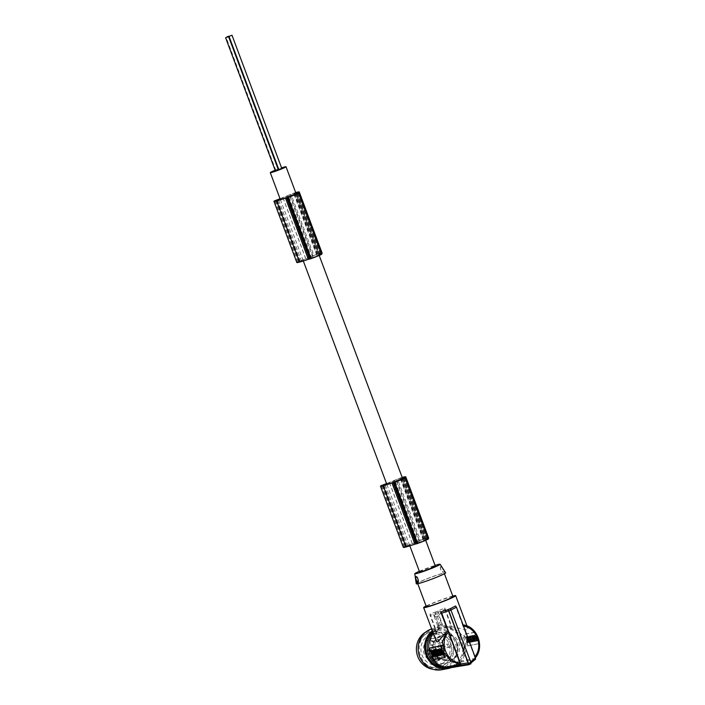 <?xml version="1.0" encoding="UTF-8"?>
<svg xmlns="http://www.w3.org/2000/svg" width="705" height="705" viewBox="0 0 705 705"><rect width="100%" height="100%" fill="white"/><g stroke="black" fill="none" stroke-linecap="round" stroke-linejoin="round"><path stroke-width="0.53" stroke-dasharray="3.52 2.64" d="M419.59 571.958A8.407 0.564 159.5 0 1 424.428 569.596A8.407 0.564 159.5 0 1 435.337 566.08M402.255 477.611A20.78 1.384 -20.5 0 0 401.912 477.682L424.807 538.92A20.78 1.384 -20.5 0 1 426.472 538.646A20.78 1.384 -20.5 0 1 426.719 538.655A15.598 1.04 -20.5 0 1 426.904 538.735A15.598 1.04 -20.5 0 1 426.208 539.36A17.317 1.154 -20.5 0 1 425.45 539.774L423.432 540.585A8.407 0.564 159.5 0 1 420.541 541.819A8.407 0.564 159.5 0 1 417.043 543.167L415.033 543.978L392.139 482.749M394.148 481.938L417.043 543.167M294.029 194.501L316.924 255.73A8.407 0.564 159.5 0 1 314.042 256.964A8.407 0.564 159.5 0 1 310.544 258.312L287.649 197.074M274.985 200.899L297.792 262.119L305.847 259.008L282.952 197.779A8.407 0.564 159.5 0 1 285.076 196.889A8.407 0.564 159.5 0 1 287.878 195.796L310.773 257.025L313.919 255.527L291.024 194.298L287.878 195.796M305.847 259.008A8.407 0.564 159.5 0 1 307.97 258.118A8.407 0.564 159.5 0 1 310.773 257.025M381.484 485.754L404.379 546.983L412.346 543.863L389.46 482.634A8.407 0.564 159.5 0 1 391.583 481.744A8.407 0.564 159.5 0 1 394.386 480.651L401.136 477.831A10.804 0.723 -20.5 0 1 401.912 477.682M412.346 543.863A8.407 0.564 159.5 0 1 414.469 542.973A8.407 0.564 159.5 0 1 417.281 541.881L420.418 540.391L397.523 479.153M316.924 255.73L318.942 254.919L296.047 193.681M295.756 192.756A20.78 1.384 -20.5 0 0 295.413 192.826A10.804 0.723 -20.5 0 0 294.628 192.976L291.024 194.298M282.952 197.779L280.079 198.819M295.677 192.553A18.691 1.243 -20.5 0 0 294.029 193.029L280.035 198.695M290.063 196.589L312.95 257.818A10.549 0.705 -20.5 0 1 311.742 258.259L318.07 255.421L295.298 194.51M312.95 257.818A7.605 0.511 -20.5 0 0 319.039 255.36L296.144 194.131M319.039 255.36A10.549 0.705 -20.5 0 0 319.788 255.007L296.981 193.734M318.07 255.421L319.858 254.919M297.88 262.128A11.624 0.775 -20.5 0 0 298.717 261.969A20.78 1.384 -20.5 0 0 300.806 261.529A20.78 1.384 -20.5 0 0 301.546 261.335A13.642 0.908 -20.5 0 0 308.526 259.123L310.544 258.312M318.942 254.919A17.317 1.154 -20.5 0 0 319.7 254.505A15.598 1.04 -20.5 0 0 320.396 253.879A15.598 1.04 -20.5 0 0 320.211 253.791A20.78 1.384 -20.5 0 0 319.973 253.791A20.78 1.384 -20.5 0 0 318.299 254.056A10.804 0.723 -20.5 0 0 317.523 254.205L313.919 255.527M322.167 253.236A18.233 1.216 -20.5 0 0 321.762 253.13A18.233 1.216 -20.5 0 0 321.7 253.139A18.691 1.243 -20.5 0 0 321.692 253.139A18.691 1.243 -20.5 0 0 316.924 254.258L297.008 262.269A13.598 0.908 -20.5 0 0 296.831 262.524M298.823 192.967L321.718 254.205L320.537 254.426A18.233 1.216 -20.5 0 0 321.656 253.774M319.7 254.505L296.805 193.276M318.299 254.056L295.413 192.826M301.546 261.335L278.651 200.097M308.526 259.123L285.64 197.893M298.717 261.969L275.831 200.74M282.961 197.629L305.855 258.858M309.565 257.36L286.671 196.131M321.7 253.139L298.814 191.901M320.537 254.426L297.642 193.196M275.153 170.249A8.407 0.564 159.5 0 1 281.586 167.869M278.352 169.738L275.373 170.857M281.762 168.363L278.783 169.473M278.739 169.359L278.29 169.57M394.386 480.651L417.281 541.881M424.807 538.92A10.804 0.723 -20.5 0 0 424.031 539.061L420.418 540.391M404.379 546.983A11.624 0.775 -20.5 0 0 405.225 546.824A20.78 1.384 -20.5 0 0 407.305 546.384A20.78 1.384 -20.5 0 0 408.054 546.19A13.642 0.908 -20.5 0 0 415.033 543.978M426.366 539.783L426.287 539.863A10.549 0.705 -20.5 0 1 425.538 540.215A7.605 0.511 -20.5 0 1 419.457 542.674A10.549 0.705 -20.5 0 1 418.241 543.114L426.366 539.783L403.489 478.589M428.675 538.091A18.233 1.216 -20.5 0 0 428.261 537.994A18.233 1.216 -20.5 0 0 428.208 537.994A18.691 1.243 -20.5 0 0 428.199 537.994A18.691 1.243 -20.5 0 0 423.432 539.113L403.516 547.124A13.598 0.908 -20.5 0 0 403.33 547.38M405.322 477.831L428.217 539.061L427.036 539.281A18.233 1.216 -20.5 0 0 428.164 538.629M425.538 540.215L402.652 478.986M389.46 482.634L386.587 483.674M402.185 477.408A18.691 1.243 -20.5 0 0 400.537 477.884L386.534 483.551M389.468 482.484L412.355 543.714M416.073 542.215L393.178 480.986M428.208 537.994L405.313 476.765M427.036 539.281L404.141 478.052M419.457 542.674L396.562 481.445M405.225 546.824L382.33 485.595M408.054 546.19L385.159 484.961M400.537 479.356L423.432 540.585M425.45 539.774L402.555 478.545M426.208 539.36L403.313 478.131M419.343 571.297A13.545 0.899 159.5 0 1 422.568 569.948A13.545 0.899 159.5 0 1 435.082 565.41M416.267 583.811A15.669 1.049 159.5 0 1 425.291 579.413A15.669 1.049 159.5 0 1 445.613 572.839M444.132 572.284C444.529 571.543 443.85 570.045 442.088 567.781L440.669 566.697L440.352 568.107C441.26 570.539 442.52 571.931 444.132 572.284L442.581 572.037A2.846 1.031 68 0 1 440.352 568.107A2.846 1.031 -112 0 1 440.766 566.714A2.846 1.031 -112 0 1 440.933 566.714L440.669 566.697M436.095 577.36A14.241 0.952 -20.5 0 0 444.291 573.35A14.241 0.952 -20.5 0 0 425.802 579.316A14.241 0.952 -20.5 0 0 417.607 583.326A14.241 0.952 -20.5 0 0 436.095 577.36M452.998 596.641A14.241 0.952 -20.5 0 0 434.509 602.608A14.241 0.952 -20.5 0 0 426.313 606.617M452.777 596.051A17.087 1.137 -20.5 0 0 426.093 606.027M463.82 625.027L462.691 625.176L474.712 656.901L474.747 658.461L479.188 649.146L478.475 638.527L472.808 629.644L463.82 625.027L467.503 627.6L468.032 629.265L467.265 629.997L451.826 626.754L444.82 608.018L435.523 611.993A99.696 36.052 -112 0 0 435.443 612.046L436.034 614.848L438.492 613.852L437.911 611.05L435.443 612.046M435.884 640.334L435.575 636.518L437.047 632.72L430.041 613.985L435.523 611.993M443.93 626.71L441.048 624.921L442.484 624.648L446.353 626.243L443.93 626.71A20.797 19.335 -100.8 0 1 448.098 626.525L448.424 627.397L451.826 626.754M475.382 657.765L474.747 658.461L461.017 661.078A19.943 18.541 79.2 0 0 464.569 640.263A19.943 18.541 79.2 0 0 448.424 627.397M467.6 644.388L465.961 639.999A19.943 18.541 79.2 0 0 463.828 635.804L463.502 634.509L473.795 632.552L475.637 633.451A1.428 0.511 -112 0 0 474.624 632.218L464.339 634.174A1.428 0.511 68 0 0 464.295 634.183A1.428 0.511 68 0 0 464.322 635.602L465.961 639.999A19.943 18.541 79.2 0 1 467.115 644.59L467.6 644.388A1.428 0.511 -112 0 0 468.613 645.621L478.907 643.665A1.428 0.511 68 0 0 478.942 643.656A1.428 0.511 68 0 0 478.924 642.237L477.276 637.84A19.943 18.541 79.2 0 0 475.152 633.645M468.613 645.621L467.785 645.956L467.115 644.59M467.785 645.956L478.907 643.665M475.637 633.451L477.276 637.84A19.943 18.541 79.2 0 1 478.439 642.431L478.069 644L478.942 643.656M473.055 638.8L471.901 639.021L472.985 641.797L474.095 641.585L473.214 640.598L473.452 639.876L472.976 639.964L473.055 638.8L471.936 639.012L472.429 638.809L473.469 641.603L474.095 641.585M470.032 638.818L469.389 636.21L470.552 638.968L470.032 638.818M469.724 640.351L468.957 639.576L470.006 642.37L471.204 642.035L470.491 642.167L469.451 639.373L470.482 640.105L471.231 642.026L470.737 642.22L469.724 640.351L470.217 640.158M467.424 642.44L465.538 636.941L467.785 636.932L469.68 642.431L470.173 642.229L468.217 642.599L466.031 636.747L465.529 637.355L466.031 636.747L468.279 636.73L470.173 642.229L467.723 642.801L467.917 642.246M469.75 638.959L470.244 638.756C468.763 638.148 468.455 637.329 469.318 636.289L469.618 637.082L469.125 637.285L468.825 636.483L469.318 636.289L468.825 636.483C467.961 637.523 468.27 638.351 469.75 638.959L469.292 638.448L469.944 637.963L470.244 638.756L469.75 638.959M469.451 638.157C468.693 637.99 468.578 637.69 469.125 637.285L469.618 637.082C469.072 637.496 469.186 637.787 469.944 637.963L469.451 638.157M476.007 641.224L474.518 638.518L476.007 641.224L476.501 641.021L475.461 638.236L475.011 638.316L476.501 641.021M473.143 638.783L474.183 641.568L474.606 640.211L475.478 641.321L474.439 638.536L474.016 639.893L473.143 638.783L474.06 638.501L474.509 639.699L474.932 638.333L475.972 641.127L475.099 640.008L474.676 641.374L473.628 638.58M476.007 638.236L476.025 639.003L475.011 638.422L476.051 639.779L476.087 641.206L476.571 640.448L477.012 641.03L477.514 640.933L476.545 639.682L476.51 638.14L476.007 638.236L477.003 637.937L476.51 638.14M470.905 639.206L471.292 640.246L470.103 639.356L471.575 642.07L471.204 641.092L472.376 641.911L470.905 639.206L471.398 639.003L471.786 640.043L471.019 639.082L470.103 639.356M472.235 637.884L472.509 638.607L473.513 638.413L472.183 635.681L472.235 637.884L473.02 637.628L472.244 635.558L474.007 638.21L473.002 638.404L472.729 637.69M470.984 637.188L470.112 636.069L471.16 638.862L471.583 637.496L472.456 638.615L471.416 635.822L470.984 637.188L471.901 635.628L472.949 638.413L472.077 637.302L471.654 638.659L470.605 635.875L471.478 636.985M472.94 636.06L472.235 635.663L473.778 638.36L474.218 638.281L473.681 635.39L472.94 636.06L473.839 635.787L473.346 635.989M475.179 638.096L476.404 637.858L475.073 635.126L475.029 637.355C474.306 636.483 474.262 636.095 474.879 636.183L474.588 635.39L475.082 635.187L474.544 635.143L475.373 635.989L474.491 636.007L475.373 635.989C474.756 635.892 474.8 636.28 475.514 637.153L475.567 634.932L476.897 637.664L475.672 637.893L474.544 635.143L474.051 635.337L474.588 635.39L474.051 635.337L475.179 638.096L475.672 637.893M473.293 639.435L473.786 639.232L473.469 639.761L474.183 640.307L473.707 640.404L474.588 641.391M473.548 638.598L473.786 639.232M472.817 639.523L473.311 639.329M472.976 639.964L473.469 639.761M473.452 639.876L473.945 639.673M473.698 640.51L474.183 640.307M473.214 640.598L473.707 640.404M473.381 641.039L473.875 640.845M473.857 640.951L474.35 640.748M473.064 640.695L472.773 639.576L473.064 640.695M472.57 640.889L472.279 639.779L472.57 640.889M470.526 638.615L469.883 636.016L471.046 638.774L470.526 638.615M470.447 637.822L470.217 636.782L470.447 637.822M469.953 638.016L469.724 636.976L469.953 638.016M470.006 642.37L470.491 642.167M469.407 639.488L469.891 639.294M468.957 639.576L469.451 639.373M470.711 641.479L470.579 640.81L470.332 641.656L469.979 641.03L470.473 640.836L470.217 641.673M469.979 641.03L470.473 640.836M470.085 641.012L470.332 641.656L470.085 641.012M468.155 640.836L467.23 638.554L467.723 638.36L469.098 641.735C469.583 640.334 469.125 639.109 467.732 638.043L467.239 638.245C468.631 639.312 469.089 640.537 468.613 641.929L468.155 640.836L468.64 640.642M469.142 641.717L468.613 641.929L469.142 641.717M466.516 637.452L465.979 637.866L466.481 637.355L467.961 641.647L468.719 641.497L467.468 641.841L465.987 637.549L466.736 637.717L467.292 639.391L467.785 639.188L468.719 641.497L468.217 642.008L468.508 640.942M467.256 639.118L467.785 639.188M467.75 638.924L467.01 637.25M468.014 641.145L467.292 639.391M474.967 638.43L475.461 638.236L476.536 639.576L476.051 639.779M475.567 641.303L476.06 641.109M474.518 638.518L475.011 638.316M473.566 638.704L474.06 638.501M474.016 639.893L474.509 639.699M474.007 638.615L474.5 638.413M474.439 638.536L474.932 638.333M475.478 641.321L475.972 641.127M475.055 641.4L475.54 641.206M474.606 640.211L475.099 640.008M474.606 641.488L475.099 641.294M474.183 641.568L474.676 641.374M476.025 639.003L476.501 638.034M476.545 639.682L477.003 637.937M477.514 640.933L478.008 640.739L477.038 639.479M477.012 641.03L478.008 640.739M476.571 640.448L477.505 640.836M476.589 641.109L477.065 640.255M476.087 641.206L476.536 639.576M477.082 640.915L476.58 641.012M475.011 638.422L475.998 638.131L476.518 638.8M475.505 638.333L475.998 638.131M471.292 640.246L471.786 640.043M472.376 641.911L472.87 641.717L471.821 638.924M471.945 641.999L472.87 641.717M471.583 641.021L472.077 640.819L472.438 641.797M471.204 641.092L472.077 640.819M471.575 642.07L472.068 641.867L471.698 640.889M471.143 642.149L472.068 641.867M471.636 641.947L470.596 639.162M470.526 639.276L471.019 639.082M470.914 640.316L471.407 640.114M472.509 638.607L473.002 638.404M472.526 637.831L473.02 637.628M471.751 635.76L472.244 635.558M472.183 635.681L472.676 635.478M472.958 637.752L473.443 637.549M473.24 637.69L473.734 637.496M473.513 638.413L474.007 638.21M472.456 638.615L472.949 638.413M471.416 635.822L471.901 635.628M470.543 635.989L471.037 635.787M470.984 635.901L471.478 635.707M472.024 638.695L472.517 638.492M471.583 637.496L472.077 637.302M471.583 638.774L472.077 638.58M471.16 638.862L471.654 638.659M470.112 636.069L470.605 635.875M472.676 635.584L473.434 635.866M473.231 635.478L473.839 635.787M474.218 638.281L474.712 638.078L474.174 635.196M473.778 638.36L474.712 638.078M472.235 635.663L473.17 635.381M474.271 638.166L472.729 635.469M473.76 636.465L474.13 637.144L473.971 636.43L473.266 636.668L473.637 637.346L473.266 636.668M473.637 637.346L474.13 637.144M473.478 636.624L473.971 636.43M476.404 637.858L476.897 637.664M475.029 637.355L475.514 637.153M475.417 637.276L475.91 637.082M474.641 635.205L475.135 635.011M475.073 635.126L475.567 634.932M475.849 637.197L476.342 637.003M476.139 637.144L476.633 636.941M444.82 608.018L444.855 609.455L438.14 612.319L438.501 613.279L441.057 612.09L446.353 626.243L451.024 625.961L448.098 626.525M437.911 611.05A99.696 36.052 -112 0 1 437.981 610.997L438.14 612.319M444.855 609.455L451.024 625.961M437.241 616.311L440.51 625.132L441.973 624.612L438.651 615.685L435.54 617.06L433.531 614.954M437.479 626.366L438.915 626.093L438.942 629.239L436.245 631.927L430.076 615.421L435.681 613.306L436.043 614.275L433.645 615.077L438.942 629.239L436.518 629.697L437.479 626.366A0.573 0.529 -100.8 0 1 437.77 626.022L440.51 625.132L438.915 626.093L435.831 616.822M435.54 612.028L435.681 613.306M430.076 615.421L430.041 613.985M438.061 612.407L435.426 613.473M436.043 614.275L436.034 614.848M438.501 613.279L438.492 613.852M436.518 629.697A20.797 19.335 79.2 0 0 433.319 632.491L436.245 631.927M433.39 633.672A19.943 18.541 -100.8 0 1 433.645 633.363L433.319 632.491M433.645 633.363L437.047 632.72M439.171 625.388L440.607 624.868A0.573 0.529 -100.8 0 1 441.048 624.921M461.017 661.078L461.343 661.96L475.443 659.272M453.553 667.644A21.361 19.863 79.2 0 0 454.796 667.186A21.361 19.863 79.2 0 0 456.012 666.648L455.818 666.11A20.797 19.335 79.2 0 0 461.343 661.96M453.394 667.238L453.35 667.106A20.797 19.335 -100.8 0 1 451.218 667.653M435.884 651.843A13.245 12.32 79.2 0 0 449.808 660.233A13.245 12.32 79.2 0 0 458.788 642.599A13.245 12.32 79.2 0 0 444.855 634.209A13.245 12.32 79.2 0 0 435.884 651.843M440.898 611.79L439.109 615.615L435.866 617.025L439.127 625.758L437.77 626.022M462.691 625.176L455.518 605.983M456.012 666.648L470.914 663.81M455.818 666.11L470.508 663.317L471.099 663.008L470.508 663.317L470.711 661.801M450.301 608.697L470.526 661.889M453.35 667.106L468.049 664.313M441.189 611.861L439.109 615.615L442.484 624.648L440.607 624.868M445.26 657.245L434.967 659.21L433.61 658.117A19.943 18.541 -100.8 0 1 431.486 653.914A19.943 18.541 -100.8 0 1 430.323 649.331L430.693 647.763M436.88 652.892L437.92 655.685L436.809 655.897L436.483 653.658L435.76 653.112M438.281 652.284L438.36 651.305M438.034 650.433L437.444 649.675M437.029 649.587L438.184 652.345M438.951 653.535L439.735 653.271L439.418 652.416M439.497 652.398L440.898 655.121L439.7 655.447M439.224 653.42L440.193 655.253M443.181 654.681L440.731 655.253M439.039 649.199L441.224 655.06M432.87 653.746L433.328 654.346L433.311 653.579M433.813 653.491L433.848 654.98M433.875 655.051L434.818 656.276L433.866 655.791L433.39 656.549L433.346 655.112L432.306 653.764M432.667 652.627L433.046 652.557C433.055 651.543 432.826 651.191 432.359 651.49L432.482 650.468L433.434 653.253L432.2 653.482L431.451 650.644M431.909 650.644L432.244 651.543M433.046 652.557L432.588 652.751L433.046 652.557M434.791 650.072L436.104 652.742L435.1 652.936L434.342 650.089M436.457 649.834L437.452 652.486L436.131 651.455L436.157 652.733L435.108 649.948M435.593 649.939L436.43 650.979L435.981 649.781M434.289 650.116L434.835 652.989L432.844 650.38M433.363 650.424L433.954 650.697L433.848 650.186M439.215 652.151L438.334 651.658M438.439 651.279L438.413 651.288C438.977 650.856 438.871 650.565 438.113 650.398L437.814 649.605L437.32 649.798M438.246 652.275L438.739 652.072C439.603 651.023 439.294 650.195 437.814 649.605L438.069 649.393M434.306 653.403L435.337 656.179L434.897 656.258L433.857 653.473M436.492 655.289L436.298 655.994L435.408 654.883L435.426 656.161L434.386 653.368M434.862 653.359L435.699 654.399L435.249 653.209M435.681 653.138L435.954 653.861M436.087 654.214L436.36 654.936M437.937 652.768L438.677 653.667L438.29 652.627M439.065 653.482L439.761 655.333L438.589 654.513L438.528 655.571L437.488 652.777M437.047 655.165L436.554 655.368M435.998 653.746L435.514 653.94M436.483 653.658L435.99 653.852M436.642 654.09L436.148 654.293M436.404 654.822L435.91 655.015M436.88 654.734L436.386 654.927M437.646 654.751L437.091 653.685L437.646 654.751M437.911 651.332L437.364 650.354L437.911 651.332M439.735 653.271L439.241 653.473M439.374 654.178L440.228 654.592L439.99 653.949L439.735 654.778M439.99 653.949L439.497 654.152M440.228 654.592L439.735 654.795M441.26 653.984L441.806 654.249L441.603 653.385L440.643 650.83L440.14 650.988M441.806 654.249L441.321 654.134M442.282 654.161L442.731 653.764L441.242 649.781L440.484 649.622M441.735 653.086L441.171 651.579M442.722 654.073L442.238 653.967M433.328 654.346L432.835 654.54M433.346 655.112L432.852 655.315M433.39 656.549L432.896 656.743M433.866 655.791L433.381 655.994M434.315 656.373L433.822 656.566M432.2 653.482L431.716 653.685M432.059 650.697L431.566 650.9M432.227 652.715L431.733 652.909M435.1 652.936L434.606 653.138M435.117 652.16L434.624 652.363M435.831 652.028L435.39 652.204M436.131 651.455L435.646 651.658M437.021 652.566L436.536 652.768M436.43 650.979L435.937 651.173M434.386 653.068L433.892 653.271M433.954 650.697L433.46 650.891M434.245 652.054L433.875 651.376L434.245 652.054L433.751 652.257M434.095 651.332L433.601 651.535M433.875 651.376L433.381 651.579M436.298 655.994L435.805 656.196M435.408 654.883L434.914 655.086M435.699 654.399L435.205 654.601M438.528 655.571L438.034 655.765M438.589 654.513L438.096 654.707M438.968 654.443L438.475 654.637M439.33 655.412L438.836 655.615M438.677 653.667L438.184 653.861M418.021 581.977A2.846 1.031 -112 0 0 418.144 581.969A2.846 1.031 -112 0 0 418.4 581.801A2.846 1.031 -112 0 0 417.483 577.712M440.933 566.714A2.846 1.031 -112 0 1 442.088 567.781A2.846 1.031 68 0 1 443.137 570.486A2.846 1.031 68 0 1 442.749 572.037A2.846 1.031 68 0 1 442.581 572.037M434.342 652.134A13.245 12.32 79.2 0 0 448.265 660.523A13.245 12.32 79.2 0 0 457.237 642.889A13.245 12.32 79.2 0 0 443.313 634.5A13.245 12.32 79.2 0 0 434.342 652.134M433.02 632.693A19.943 18.541 -100.8 0 1 438.818 628.878A19.943 18.541 -100.8 0 1 442.061 627.926A19.943 18.541 -100.8 0 1 463.59 642.281A19.943 18.541 -100.8 0 1 452.76 666.154A19.943 18.541 -100.8 0 1 449.517 667.106A19.943 18.541 -100.8 0 1 446.38 667.406M432.72 631.874A19.943 18.541 -100.8 0 1 437.276 629.177A19.943 18.541 -100.8 0 1 440.519 628.217A19.943 18.541 -100.8 0 1 462.048 642.572A19.943 18.541 -100.8 0 1 451.218 666.445A19.943 18.541 -100.8 0 1 447.975 667.397A19.943 18.541 -100.8 0 1 446.459 667.617M432.306 630.772A21.079 19.599 -100.8 0 1 440.308 627.097A21.079 19.599 -100.8 0 1 459.457 634.932A21.079 19.599 -100.8 0 1 462.339 656.54A21.079 19.599 -100.8 0 1 451.288 667.635M431.61 628.904A21.079 19.599 -100.8 0 1 433.822 628.331A21.079 19.599 -100.8 0 1 452.98 636.166A21.079 19.599 -100.8 0 1 455.862 657.774A21.079 19.599 -100.8 0 1 441.7 669.75M444.732 667.679A19.943 18.541 -100.8 0 1 441.489 668.631A19.943 18.541 -100.8 0 1 419.96 654.275A19.943 18.541 -100.8 0 1 430.799 630.411A19.943 18.541 -100.8 0 1 434.033 629.45A19.943 18.541 -100.8 0 1 455.562 643.806A19.943 18.541 -100.8 0 1 444.732 667.679M425.811 632.015A19.943 18.541 -100.8 0 1 428.014 630.94A19.943 18.541 -100.8 0 1 431.257 629.979A19.943 18.541 -100.8 0 1 452.786 644.335A19.943 18.541 -100.8 0 1 441.956 668.208A19.943 18.541 -100.8 0 1 438.713 669.16A19.943 18.541 -100.8 0 1 432.896 669.274M428.675 632.702A18.048 16.779 -100.8 0 1 431.61 631.839A18.048 16.779 -100.8 0 1 451.094 644.837A18.048 16.779 -100.8 0 1 441.295 666.437A18.048 16.779 -100.8 0 1 438.36 667.3A18.048 16.779 -100.8 0 1 418.876 654.311A18.048 16.779 -100.8 0 1 428.675 632.702A18.048 16.779 -100.8 0 1 431.627 631.839A18.048 16.779 -100.8 0 1 451.112 644.828A18.048 16.779 -100.8 0 1 441.312 666.437A18.048 16.779 -100.8 0 1 438.378 667.3A18.048 16.779 -100.8 0 1 418.893 654.302A18.048 16.779 -100.8 0 1 428.693 632.702M430.024 634.835A15.669 14.567 -100.8 0 1 432.57 634.086A15.669 14.567 -100.8 0 1 449.49 645.357A15.669 14.567 -100.8 0 1 440.977 664.119A15.669 14.567 -100.8 0 1 438.431 664.868A15.669 14.567 -100.8 0 1 421.511 653.588A15.669 14.567 -100.8 0 1 430.024 634.835M448.688 662.647A15.669 14.567 79.2 0 0 457.201 643.894A15.669 14.567 79.2 0 0 440.29 632.614A15.669 14.567 79.2 0 0 437.743 633.363A15.669 14.567 79.2 0 0 429.23 652.116A15.669 14.567 79.2 0 0 446.142 663.396A15.669 14.567 79.2 0 0 448.688 662.647M440.308 655.245A1.992 1.851 -100.8 0 1 441.295 657.88L440.845 659.016A11.395 10.593 79.2 0 0 445.349 659.201A11.395 10.593 79.2 0 0 447.199 658.655A11.395 10.593 79.2 0 0 453.385 645.013A11.395 10.593 79.2 0 0 441.083 636.809A11.395 10.593 79.2 0 0 439.233 637.355A11.395 10.593 79.2 0 0 432.641 646.608A11.395 10.593 79.2 0 0 437.417 657.36L437.875 656.232A1.992 1.851 -100.8 0 1 440.308 655.245M431.583 660.779A11.395 10.593 79.2 0 0 436.087 660.964A11.395 10.593 79.2 0 0 437.937 660.418A11.395 10.593 79.2 0 0 444.132 646.776A11.395 10.593 79.2 0 0 431.83 638.571A11.395 10.593 79.2 0 0 429.971 639.118A11.395 10.593 79.2 0 0 423.379 648.371A11.395 10.593 79.2 0 0 428.155 659.122L428.614 657.994A1.992 1.851 -100.8 0 1 431.055 657.007A1.992 1.851 -100.8 0 1 432.033 659.642L431.583 660.779L440.845 659.016M428.155 659.122L437.417 657.36M433.064 647.375A2.564 2.388 -100.8 0 1 436.245 649.093A2.564 2.388 -100.8 0 1 434.439 652.284A2.564 2.388 -100.8 0 1 433.064 647.375M439.215 644.881A2.564 2.388 -100.8 0 1 442.326 646.388A2.564 2.388 -100.8 0 1 441.013 649.675A2.564 2.388 -100.8 0 1 437.893 648.177A2.564 2.388 -100.8 0 1 439.215 644.881M426.904 649.86A2.564 2.388 -100.8 0 1 430.015 651.358A2.564 2.388 -100.8 0 1 428.693 654.645A2.564 2.388 -100.8 0 1 425.582 653.147A2.564 2.388 -100.8 0 1 426.904 649.86M430.57 640.713A2.564 2.388 -100.8 0 1 433.681 642.22A2.564 2.388 -100.8 0 1 432.368 645.507A2.564 2.388 -100.8 0 1 429.248 644.009A2.564 2.388 -100.8 0 1 430.57 640.713M435.646 654.293A2.282 2.115 -100.8 0 1 438.413 655.624A2.282 2.115 -100.8 0 1 437.241 658.549A2.282 2.115 -100.8 0 1 434.474 657.219A2.282 2.115 -100.8 0 1 435.646 654.293M442.317 645.613A2.564 2.388 -100.8 0 1 445.507 647.331A2.564 2.388 -100.8 0 1 443.701 650.521A2.564 2.388 -100.8 0 1 442.317 645.613M439.823 645.621A1.71 1.586 -100.8 0 1 441.947 646.776A1.71 1.586 -100.8 0 1 440.74 648.9A1.71 1.586 -100.8 0 1 439.823 645.621M449.975 647.12A1.71 1.586 79.2 0 0 449.059 643.841A1.71 1.586 79.2 0 0 447.851 645.965A1.71 1.586 79.2 0 0 449.975 647.12M427.512 650.6A1.71 1.586 -100.8 0 1 429.636 651.746A1.71 1.586 -100.8 0 1 428.428 653.87A1.71 1.586 -100.8 0 1 427.512 650.6M437.655 652.09A1.71 1.586 79.2 0 0 436.739 648.812A1.71 1.586 79.2 0 0 435.531 650.935A1.71 1.586 79.2 0 0 437.655 652.09M431.178 641.453A1.71 1.586 -100.8 0 1 433.302 642.608A1.71 1.586 -100.8 0 1 432.094 644.731A1.71 1.586 -100.8 0 1 431.178 641.453M441.33 642.942A1.71 1.586 79.2 0 0 440.413 639.673A1.71 1.586 79.2 0 0 439.206 641.797A1.71 1.586 79.2 0 0 441.33 642.942M436.254 655.033A1.428 1.322 -100.8 0 1 438.025 655.994A1.428 1.322 -100.8 0 1 437.021 657.765A1.428 1.322 -100.8 0 1 436.254 655.033M445.207 653.332A1.428 1.322 -100.8 0 1 446.979 654.284A1.428 1.322 -100.8 0 1 445.974 656.055A1.428 1.322 -100.8 0 1 445.207 653.332M415.747 578.038L416.214 576.567M310.834 258.347L287.993 197.259M319.788 255.007L296.893 193.778M319.118 255.06L296.312 194.051M320.211 253.791L297.422 192.826M317.523 254.205L294.628 192.976M277.497 200.396L300.171 261.062M297.008 262.269L274.122 201.04M299.933 261.009L277.047 199.779M316.924 254.258L294.029 193.029M312.897 255.783L290.002 194.545M311.742 258.259L288.847 197.03M311.143 258.444L288.248 197.215M310.403 258.585L287.508 197.356M383.996 485.26L406.679 545.926M424.031 539.061L401.136 477.831M426.287 539.863L403.401 478.633M425.626 539.924L402.811 478.915M424.577 540.277L401.806 479.365M417.334 543.202L394.5 482.114M416.911 543.44L394.016 482.211M417.651 543.299L394.756 482.07M406.441 545.873L383.546 484.635M403.516 547.124L380.621 485.895M423.432 539.113L400.537 477.884M419.396 540.638L396.51 479.409M418.241 543.114L395.346 481.885M426.719 538.655L403.921 477.682M478.439 642.431L478.924 642.237M472.985 641.797L473.469 641.603M469.988 640.307L470.482 640.105M467.723 642.801L468.217 642.599M467.785 636.932L468.279 636.73M467.486 636.571L467.979 636.368M467.424 639.091L467.917 638.889M467.591 639.338L468.085 639.135M468.393 641.665L468.887 641.471M468.182 641.109L468.675 640.915M466.736 637.717L467.23 637.523M467.856 640.898L468.349 640.695M467.697 642.105L468.182 641.911M467.468 641.841L467.961 641.647M463.828 635.804L464.322 635.602M474.624 632.218L473.795 632.552M435.646 616.796L433.663 614.707M433.61 658.117L433.126 658.311M434.967 659.21L434.139 659.545M439.876 653.976L439.391 654.169M439.03 649.613L438.536 649.816M440.925 654.698L440.431 654.901M440.643 650.83L440.158 651.023M440.845 651.358L440.352 651.561M440.881 651.632L440.387 651.834M441.603 653.385L441.11 653.579M441.445 653.138L440.951 653.341M441.242 649.781L440.748 649.984M441.022 649.516L440.528 649.719M430.323 649.331L429.838 649.525M437.875 656.232L428.614 657.994M441.295 657.88L432.033 659.642M280.379 199.612L303.326 261M386.878 484.476L409.834 545.855M320.396 253.879L297.501 192.641M274.897 200.89L297.792 262.119M319.92 254.919L297.034 193.69M310.341 258.585L287.446 197.356M381.405 485.745L404.3 546.974M275.849 170.399L226.138 37.453M426.428 539.783L403.533 478.545M416.849 543.44L393.954 482.211M426.904 538.735L404.009 477.505M472.279 639.779L472.773 639.576M472.764 641.004L473.258 640.81M469.389 636.21L469.883 636.016M470.552 638.968L471.046 638.774M470.217 636.782L469.724 636.976M470.693 638.007L470.2 638.21M470.834 641.453L470.341 641.656M469.689 642.422L470.182 642.229M465.52 636.941L466.014 636.747M468.384 640.334L467.891 640.537M468.041 639.497L467.547 639.699M467.723 638.051L467.23 638.245M465.979 637.558L466.472 637.355M468.719 641.806L468.226 642.008M474.588 635.126L474.095 635.32M442.053 624.595L440.687 624.85M437.091 653.685L436.598 653.887M437.576 654.919L437.082 655.112M436.871 650.548L437.364 650.354M437.356 651.781L437.849 651.579M440.986 652.98L441.48 652.777M440.643 652.134L441.136 651.94M448.265 660.523L449.808 660.233M449.517 667.106L447.975 667.397M441.489 668.631L438.713 669.16M432.57 634.086L440.29 632.614M439.215 655.095L429.953 656.857M442.74 645.489L433.478 647.252M440.105 645.542L449.059 643.841M427.785 650.512L436.739 648.812M431.46 641.374L440.413 639.673M445.437 653.262L436.483 654.963M443.701 650.521L434.439 652.284M443.313 634.5L444.855 634.209M434.033 629.45L431.257 629.979M418.4 581.801L417.66 582.832M428.428 653.87L437.382 652.169M432.094 644.731L441.048 643.03M440.74 648.9L449.693 647.199M440.308 627.097L433.822 628.331M442.061 627.926L440.519 628.217M467.9 628.366L466.992 625.934M438.431 664.868L446.142 663.396M445.974 656.055L437.021 657.765M278.827 169.288L229.099 36.29M296.091 193.663L319.198 255.457M402.599 478.519L425.697 540.312M431.83 638.571L441.083 636.809M436.087 660.964L445.349 659.201"/><path stroke-width="1.06" d="M425.697 540.312L435.337 566.08A8.407 0.564 159.5 0 1 430.499 568.441A8.407 0.564 159.5 0 1 419.59 571.958L409.834 545.855M403.921 477.682L403.824 477.426A15.598 1.04 -20.5 0 1 404.009 477.505A15.598 1.04 -20.5 0 1 403.313 478.131A17.317 1.154 -20.5 0 1 402.555 478.545L400.537 479.356A8.407 0.564 159.5 0 1 397.655 480.59A8.407 0.564 159.5 0 1 394.148 481.938L392.139 482.749A13.642 0.908 -20.5 0 1 385.159 484.961A20.78 1.384 -20.5 0 1 384.41 485.155A20.78 1.384 -20.5 0 1 382.33 485.595A11.624 0.775 -20.5 0 1 381.484 485.754L383.784 484.688L383.996 485.26M297.422 192.826L297.316 192.562A15.598 1.04 -20.5 0 1 297.501 192.641A15.598 1.04 -20.5 0 1 296.805 193.276A17.317 1.154 -20.5 0 1 296.047 193.681L294.029 194.501A8.407 0.564 159.5 0 1 291.147 195.726A8.407 0.564 159.5 0 1 287.649 197.074L285.64 197.893A13.642 0.908 -20.5 0 1 278.651 200.097A20.78 1.384 -20.5 0 1 277.911 200.299A20.78 1.384 -20.5 0 1 275.831 200.74A11.624 0.775 -20.5 0 1 274.985 200.899L277.285 199.832L277.497 200.396M281.586 167.869A8.407 0.564 159.5 0 1 286.027 166.741A8.407 0.564 159.5 0 1 281.198 169.112A8.407 0.564 159.5 0 1 270.288 172.628A8.407 0.564 159.5 0 1 275.126 170.266A8.407 0.564 159.5 0 1 275.153 170.249M296.223 193.831L296.893 193.778A10.549 0.705 -20.5 0 1 296.144 194.131A7.605 0.511 -20.5 0 1 290.063 196.589A10.549 0.705 -20.5 0 1 288.847 197.03L296.312 194.051M297.316 192.562A20.78 1.384 -20.5 0 0 297.078 192.553A20.78 1.384 -20.5 0 0 295.756 192.756M280.079 198.819L277.285 199.832M280.035 198.695L274.122 201.04A13.598 0.908 -20.5 0 0 273.937 201.295A13.598 0.908 -20.5 0 0 275.955 201.04A13.598 0.908 -20.5 0 0 276.616 200.863A18.233 1.216 -20.5 0 0 276.739 200.837A18.233 1.216 -20.5 0 0 285.481 198.105L287.578 197.603A11.967 0.793 -20.5 0 0 288.133 197.409A10.284 0.687 -20.5 0 0 298.62 193.152A11.967 0.793 -20.5 0 0 298.735 193.1L297.642 193.196A18.233 1.216 -20.5 0 0 299.273 191.998A18.233 1.216 -20.5 0 0 298.867 191.901A18.233 1.216 -20.5 0 0 298.814 191.901A18.691 1.243 -20.5 0 0 298.805 191.901A18.691 1.243 -20.5 0 0 295.677 192.553M273.937 201.295L296.831 262.524A13.598 0.908 -20.5 0 0 298.841 262.269A13.598 0.908 -20.5 0 0 299.51 262.093A18.233 1.216 -20.5 0 0 299.634 262.066A18.233 1.216 -20.5 0 0 308.376 259.334L310.473 258.832A11.967 0.793 -20.5 0 0 311.028 258.638A10.284 0.687 -20.5 0 0 321.515 254.382A11.967 0.793 -20.5 0 0 321.63 254.329L321.718 254.205M321.656 253.774A18.233 1.216 -20.5 0 0 322.167 253.236L299.273 191.998M308.376 259.334L285.481 198.105M310.473 258.832L287.578 197.603M311.028 258.638L288.133 197.409M321.63 254.329L298.735 193.1M321.515 254.382L298.62 193.152M225.609 37.744L275.373 170.857L277.435 170.187L278.352 169.738L228.587 36.625L225.609 37.744L228.587 36.625M229.019 36.36L278.783 169.473L280.854 168.812L281.762 168.363L231.998 35.25L229.019 36.36L231.998 35.25M278.29 169.57L278.739 169.359M226.992 36.836L229.055 36.175L226.992 36.836M403.824 477.426A20.78 1.384 -20.5 0 0 403.577 477.417A20.78 1.384 -20.5 0 0 402.255 477.611M386.534 483.551L380.621 485.895A13.598 0.908 -20.5 0 0 380.444 486.15L403.33 547.38A13.598 0.908 -20.5 0 0 405.349 547.133A13.598 0.908 -20.5 0 0 406.01 546.957A18.233 1.216 -20.5 0 0 406.142 546.921A18.233 1.216 -20.5 0 0 414.875 544.198L416.972 543.687A11.967 0.793 -20.5 0 0 417.527 543.493A10.284 0.687 -20.5 0 0 428.023 539.246A11.967 0.793 -20.5 0 0 428.129 539.184L428.217 539.061M428.164 538.629A18.233 1.216 -20.5 0 0 428.675 538.091L405.78 476.862A18.233 1.216 -20.5 0 0 405.366 476.756A18.233 1.216 -20.5 0 0 405.313 476.765A18.691 1.243 -20.5 0 0 405.305 476.765A18.691 1.243 -20.5 0 0 402.185 477.408M403.401 478.633L395.346 481.885A10.549 0.705 -20.5 0 0 396.562 481.445A7.605 0.511 -20.5 0 0 402.652 478.986A10.549 0.705 -20.5 0 0 403.401 478.633M386.587 483.674L383.784 484.688M380.444 486.15A13.598 0.908 -20.5 0 0 382.454 485.895A13.598 0.908 -20.5 0 0 383.123 485.719A18.233 1.216 -20.5 0 0 383.247 485.692A18.233 1.216 -20.5 0 0 391.98 482.96L394.077 482.458A11.967 0.793 -20.5 0 0 394.633 482.264A10.284 0.687 -20.5 0 0 405.128 478.008A11.967 0.793 -20.5 0 0 405.234 477.955L404.141 478.052A18.233 1.216 -20.5 0 0 405.78 476.862M414.875 544.198L391.98 482.96M416.972 543.687L394.077 482.458M417.527 543.493L394.633 482.264M428.129 539.184L405.234 477.955M428.023 539.246L405.128 478.008M435.082 565.41A13.545 0.899 159.5 0 1 440.149 564.264A13.545 0.899 159.5 0 1 432.359 568.089A13.545 0.899 159.5 0 1 414.769 573.747A13.545 0.899 159.5 0 1 419.343 571.297M440.149 564.264L445.613 572.839A15.669 1.049 159.5 0 1 436.606 577.263A15.669 1.049 159.5 0 1 416.267 583.811L414.769 573.747M417.757 583.731L426.313 606.617A14.241 0.952 -20.5 0 0 444.802 600.651A14.241 0.952 -20.5 0 0 452.998 596.641L444.441 573.755M426.093 606.027A17.087 1.137 -20.5 0 0 423.643 607.613A17.087 1.137 -20.5 0 0 424.877 607.595A17.087 1.137 -20.5 0 0 442.996 601.577A17.087 1.137 -20.5 0 0 455.668 595.646A17.087 1.137 -20.5 0 0 454.434 595.663A17.087 1.137 -20.5 0 0 452.777 596.051M468.067 662.885L460.682 663.934L441.718 613.209L448.609 610.847L468.067 662.885L468.049 664.313L451.218 667.653A20.797 19.335 -100.8 0 1 446.573 667.917L446.239 667.045L459.977 664.427L450.477 660.744L444.027 652.433L442.484 641.885L446.283 632.112L437.717 641.92L436.228 641.057L423.643 607.613M462.691 625.176L463.634 624.983C477.937 626.842 484.934 647.851 474.844 658.408M447.825 609.649L450.292 608.653A99.696 36.052 -112 0 1 450.398 608.679L447.931 609.675A99.696 36.052 -112 0 0 447.825 609.649L448.609 610.847M468.49 664.789L470.958 663.793L468.473 664.797L453.394 667.238M446.239 667.045A19.943 18.541 -100.8 0 1 430.165 654.372A19.943 18.541 -100.8 0 1 433.39 633.672M450.301 608.697L455.518 605.983L456.488 607.243L475.461 657.968L475.558 659.201L470.552 663.299M450.398 608.679L470.931 662.383L470.914 663.81M470.508 663.317L475.443 659.272M470.526 661.889L475.461 657.968M456.488 607.243L451.077 609.851M448.442 632.121L459.933 662.867C446.3 661.898 438.986 642.343 448.442 632.121L440.74 611.949L447.842 609.693M459.977 664.427L459.933 662.867M446.573 667.917L460.665 665.238L460.682 663.934M441.718 613.209L440.74 611.949M468.049 664.313L460.665 665.238M468.455 664.806L468.473 663.379L470.931 662.383M451.315 609.904L448.856 610.9L468.473 663.379M447.931 609.675L448.856 610.9M446.283 632.112L447.913 631.142M430.623 647.789L440.977 645.798L441.647 647.172L441.163 647.366A1.428 0.511 -112 0 0 440.149 646.141L430.693 647.763M444.934 655.958L444.441 656.152A1.428 0.511 68 0 1 444.467 657.571L445.296 657.236L444.934 655.958A19.943 18.541 -100.8 0 1 442.802 651.764A19.943 18.541 -100.8 0 1 441.647 647.172M429.856 648.098A1.428 0.511 68 0 0 429.821 648.106A1.428 0.511 68 0 0 429.838 649.525L433.126 658.311A1.428 0.511 -112 0 0 434.139 659.545L444.432 657.589A1.428 0.511 68 0 0 444.467 657.571M444.441 656.152L441.163 647.366M436.386 653.094L435.267 653.306L436.88 652.892L436.386 653.094L437.426 655.879L437.999 655.659M437.505 655.853L437.964 655.676M438.36 651.305L438.034 650.433M437.444 649.675L436.536 649.781L437.69 652.539L436.536 649.781M437.69 652.539L438.281 652.284M439.523 652.46L438.924 652.61L439.497 652.398M439.039 649.199L438.545 649.402M442.705 654.875L443.189 654.266L440.986 648.829M432.808 653.667L431.812 653.967L432.87 653.746M433.319 653.676L432.817 653.773L433.813 653.482L433.355 655.218L433.875 655.051M431.874 650.565L430.958 650.838L431.909 650.644M432.244 651.543L432.667 652.627M432.57 650.486L431.566 650.9L431.989 650.662L432.94 653.456L431.716 653.685L431.716 652.856M433.02 653.42L433.663 652.874M434.774 650.01L433.848 650.292L434.791 650.072M435.54 649.86L434.615 650.142L435.593 649.939M436.413 649.702L435.487 649.975L436.457 649.834M434.588 653.086L433.892 653.271L432.35 650.574L433.293 650.292L433.443 650.812M433.848 650.186L433.355 650.389L433.848 650.186M438.413 651.288L438.246 652.275L439.356 652.002M438.484 649.499L437.32 649.798C438.801 650.398 439.109 651.217 438.246 652.275M434.862 653.359L433.892 653.57L434.932 656.355L434.403 656.461L433.363 653.667L434.306 653.403M434.756 653.403L435.681 653.121L434.756 653.403L435.205 654.601L433.892 653.57M438.81 655.544L438.034 655.765L436.994 652.98L437.937 652.768M437.911 652.698L437.417 652.9L437.805 653.932L438.29 652.627L439.065 653.482M436.518 655.28L436.316 656.099L437.426 655.879M436.122 654.205L435.672 654.381L436.554 655.368L436.078 655.456M435.267 653.306L435.99 653.852L435.672 654.381M437.153 654.954L436.598 653.887L437.153 654.954M437.417 651.535L436.871 650.548L437.417 651.535M438.924 652.61L438.951 653.535L439.444 653.332M439.224 653.42L439.7 655.447L440.405 655.315L439.365 652.53M439.391 654.169L439.735 654.778M438.536 649.816L440.431 654.901L442.687 654.883L440.493 649.023M439.929 650.759C439.462 652.178 439.92 653.403 441.312 654.443L439.894 650.777M441.489 654.108L442.238 653.967L440.528 649.719L439.999 650.125L441.489 654.108L442.282 654.161M440.008 649.816L441.171 651.579L440.678 651.773M440.422 650.565C439.955 651.975 440.413 653.209 441.806 654.249M441.744 652.636L441.973 653.905M432.817 653.773L432.835 654.54L432.315 653.87M433.769 656.496L432.896 656.743L432.852 655.315L431.812 653.967M434.395 656.443L433.381 655.994L433.399 656.655M434.324 656.47L433.355 655.218M432.94 653.456L433.469 653.244M432.288 651.526L431.566 650.9M432.65 652.636L432.553 652.76C432.562 651.746 432.332 651.385 431.865 651.693L432.033 651.402M432.156 652.83L431.389 650.759M430.958 650.838L431.442 652.971M434.615 650.142L435.664 652.936L434.28 650.213M434.606 652.31L434.606 653.138L435.611 652.945M433.848 650.292L434.333 652.416M436.474 652.698L435.646 651.658L436.959 652.689L435.919 649.895M435.487 649.975L435.937 651.173L435.047 650.063M434.342 653.183L433.795 650.301M433.293 650.292L433.055 650.971M432.35 650.574L432.799 650.495M433.381 651.579L433.751 652.257L433.381 651.579M438.043 650.424L437.32 649.798M437.787 650.31L437.62 650.6C438.378 650.759 438.484 651.05 437.946 651.473L438.334 651.658M433.363 653.667L434.844 656.373M434.298 653.385L433.804 653.588M435.743 656.126L434.914 655.086L436.228 656.108L435.188 653.323M434.809 653.288L434.315 653.491M439.55 655.421L438.836 655.615L438.096 654.707L438.466 655.685M438.713 652.548L438.219 652.742L439.268 655.535M415.747 578.038A2.846 1.031 68 0 1 415.897 576.822A2.846 1.031 68 0 1 416.153 576.646A2.846 1.031 68 0 1 417.483 577.712C418.453 580.294 418.391 582.101 417.289 583.123C416.373 582.48 415.862 580.788 415.747 578.038A2.846 1.031 -112 0 0 418.021 581.977M415.924 576.787L417.483 577.712M446.38 667.406A19.943 18.541 -100.8 0 1 428.622 654.663A19.943 18.541 -100.8 0 1 433.02 632.693M446.459 667.617A19.943 18.541 -100.8 0 1 427.08 654.954A19.943 18.541 -100.8 0 1 432.72 631.874M451.288 667.635A21.079 19.599 -100.8 0 1 448.186 668.516A21.079 19.599 -100.8 0 1 429.037 660.682A21.079 19.599 -100.8 0 1 426.155 639.082A21.079 19.599 -100.8 0 1 432.306 630.772M448.186 668.516L441.7 669.75A21.079 19.599 -100.8 0 1 422.551 661.916A21.079 19.599 -100.8 0 1 419.669 640.316A21.079 19.599 -100.8 0 1 431.61 628.904M432.896 669.274A19.943 18.541 -100.8 0 1 416.77 653.033A19.943 18.541 -100.8 0 1 425.811 632.015M406.01 546.957L383.123 485.719M299.51 262.093L276.616 200.863M309.548 259.114L286.653 197.885M416.056 543.969L393.161 482.74M474.712 656.901C483.824 646.741 476.518 627.194 463.211 626.155M444.494 657.553L445.26 657.245M441.286 649.182L440.792 649.384M441.771 653.35L441.277 653.553M442.202 654.169L441.709 654.372M441.735 653.086L441.242 653.279M441.013 651.332L440.519 651.526M440.977 645.798L440.149 646.141M270.288 172.628L280.379 199.612M303.326 261L386.878 484.476M321.815 254.197L298.929 192.967M428.323 539.061L405.428 477.831M431.786 650.689L432.28 650.495M429.821 648.106L430.658 647.772M466.992 625.934L455.668 595.646M286.027 166.741L296.091 193.663M319.198 255.457L402.599 478.519"/></g></svg>
